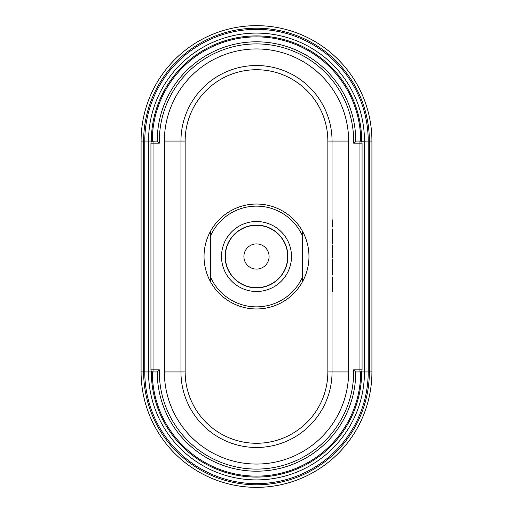 <?xml version="1.0" encoding="UTF-8"?>
<svg xmlns="http://www.w3.org/2000/svg" width="513" height="513" viewBox="0 0 513 513"><rect width="100%" height="100%" fill="white"/><g stroke="black" fill="none" stroke-linecap="round" stroke-linejoin="round"><path stroke-width="0.77" d="M157.234 371.925A99.266 99.266 0 0 0 256.5 471.19A99.266 99.266 0 0 1 157.234 371.925L159.357 369.828L157.234 371.925L143.634 371.925A112.866 112.866 0 0 0 256.5 484.791A112.866 112.866 0 0 0 369.366 371.925L371.925 371.925L371.925 141.075A115.425 115.425 0 0 0 256.5 25.65A115.425 115.425 0 0 0 141.075 141.075L141.075 371.925A115.425 115.425 0 0 0 256.5 487.35A115.425 115.425 0 0 0 371.925 371.925M360.703 141.21L368.219 141.075A111.719 111.719 0 0 0 256.5 29.356A111.719 111.719 0 0 0 144.781 141.075L144.781 371.925A111.719 111.719 0 0 0 256.5 483.644A111.719 111.719 0 0 0 368.219 371.925L368.219 141.075L369.366 141.075A112.866 112.866 0 0 0 256.5 28.209A112.866 112.866 0 0 0 143.634 141.075L141.075 141.075M152.297 371.79L152.297 371.925A104.203 104.203 0 0 0 256.5 476.128A104.203 104.203 0 0 0 360.703 371.925L360.703 371.79M256.5 464.053A92.128 92.128 0 0 0 348.628 371.925L348.628 141.075A92.128 92.128 0 0 0 256.5 48.947A92.128 92.128 0 0 0 164.372 141.075L164.372 371.925A92.128 92.128 0 0 0 256.5 464.053M371.925 141.075L369.366 141.075L369.366 371.925L364.48 371.925L364.48 141.075A107.98 107.98 0 0 0 256.5 33.095A107.98 107.98 0 0 0 148.52 141.075L143.634 141.075L143.634 371.925L141.075 371.925M355.765 141.075A99.266 99.266 0 0 0 256.5 41.809A99.266 99.266 0 0 1 355.765 141.075L353.643 143.172L355.765 141.075L360.703 141.075A104.203 104.203 0 0 0 256.5 36.872A104.203 104.203 0 0 0 152.297 141.075L148.52 141.075L148.52 371.925A107.98 107.98 0 0 0 256.5 479.905A107.98 107.98 0 0 0 364.48 371.925L361.659 371.925L361.659 371.066M185.148 371.925L185.148 141.075A71.352 71.352 0 0 1 256.5 69.723A71.352 71.352 0 0 1 327.852 141.075L327.852 371.925A71.352 71.352 0 0 1 256.5 443.277A71.352 71.352 0 0 1 185.148 371.925L180.948 371.925A75.552 75.552 0 0 0 256.5 447.477A75.552 75.552 0 0 0 332.052 371.925L332.052 141.075A75.552 75.552 0 0 0 256.5 65.523A75.552 75.552 0 0 0 180.948 141.075L164.372 141.075M256.5 287.684A31.184 31.184 0 0 0 287.684 256.5A31.184 31.184 0 0 0 256.5 225.316A31.184 31.184 0 0 0 225.316 256.5A31.184 31.184 0 0 0 256.5 287.684M256.5 243.906A12.594 12.594 0 0 0 243.906 256.5A12.594 12.594 0 0 0 256.5 269.094A12.594 12.594 0 0 0 269.094 256.5A12.594 12.594 0 0 0 256.5 243.906M256.5 41.809A99.266 99.266 0 0 0 157.234 141.075L159.357 143.172L157.234 141.075L152.297 141.21M256.5 471.19A99.266 99.266 0 0 0 355.765 371.925L353.643 369.828L355.765 371.925A99.266 99.266 0 0 1 256.5 471.19A99.266 99.266 0 0 0 355.765 371.925L361.659 371.925A105.159 105.159 0 0 1 256.5 477.084A105.159 105.159 0 0 1 151.341 371.925L151.341 371.066M256.5 447.477A75.552 75.552 0 0 1 180.948 371.925L180.948 141.075L185.148 141.075M150.937 369.828L150.937 143.172L150.937 369.828L159.357 369.828A97.169 97.169 0 0 0 256.5 469.094A97.169 97.169 0 0 0 353.643 369.828L359.966 369.828L359.966 143.172L353.643 143.172A97.169 97.169 0 0 0 256.5 43.906A97.169 97.169 0 0 0 159.357 143.172L153.034 143.172L153.034 371.925A2.097 2.097 0 0 1 150.937 369.828M150.937 143.172A2.097 2.097 0 0 1 153.034 141.075L153.034 143.172L150.937 143.172M362.063 143.172L359.966 143.172L359.966 141.075A2.097 2.097 0 0 1 362.063 143.172L362.063 369.828A2.097 2.097 0 0 1 359.966 371.925A2.097 2.097 0 0 0 362.063 369.828A2.097 2.097 0 0 1 359.966 371.925L359.966 369.828L362.063 369.828M332.052 283.574L332.469 283.574L332.469 291.48L332.052 291.48M332.469 283.574L332.469 277.167L332.052 277.167M332.052 274.904L332.469 274.904L332.469 259.463L332.052 259.463M332.469 267.279L332.052 267.279M332.052 257.577L332.469 257.577L332.469 256.167L332.052 256.167M332.469 256.167L332.469 251.267L332.052 251.267M332.469 251.267L332.469 246.375L332.052 246.375M332.469 246.375L332.469 244.964L332.052 244.964M332.052 243.457L332.469 243.457L332.469 229.516L332.052 229.516M332.469 236.487L332.052 236.487M332.469 236.294L332.052 236.294M332.052 226.881L332.469 226.881L332.469 225.56L332.052 225.56M332.469 225.56L332.469 219.91L332.052 219.91M302.67 281.419A52.467 52.467 0 0 1 210.33 281.419L210.33 231.581A52.467 52.467 0 0 1 302.67 231.581L302.67 281.419A52.467 52.467 0 0 0 302.67 231.581L302.67 236.371A50.37 50.37 0 0 0 210.33 236.371L210.33 231.581A52.467 52.467 0 0 0 210.33 281.419L210.33 276.629A50.37 50.37 0 0 0 302.67 276.629L302.67 281.419M256.5 291.487A34.987 34.987 0 0 1 221.513 256.5A34.987 34.987 0 0 1 256.5 221.513A34.987 34.987 0 0 1 291.487 256.5A34.987 34.987 0 0 1 256.5 291.487M256.5 225.124A31.376 31.376 0 0 0 225.124 256.5A31.376 31.376 0 0 0 256.5 287.876A31.376 31.376 0 0 0 287.876 256.5A31.376 31.376 0 0 0 256.5 225.124M327.852 371.925L348.628 371.925M361.659 141.934L361.659 141.075A105.159 105.159 0 0 0 256.5 35.916A105.159 105.159 0 0 0 151.341 141.075L151.341 141.934M327.852 141.075L332.052 141.075A75.552 75.552 0 0 0 256.5 65.523M332.052 141.075L348.628 141.075M180.948 371.925L164.372 371.925"/></g></svg>
